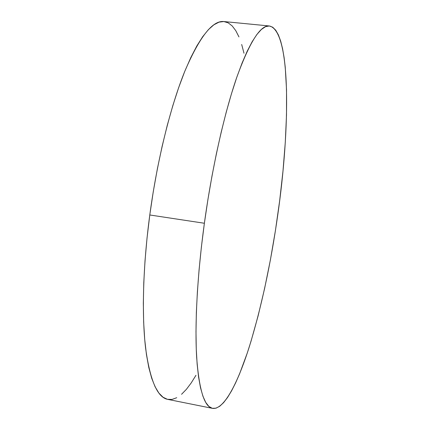 <?xml version="1.0" encoding="UTF-8"?>
<svg xmlns="http://www.w3.org/2000/svg" width="430" height="430" viewBox="0 0 430 430"><rect width="100%" height="100%" fill="white"/><g stroke="black" fill="none" stroke-linecap="round" stroke-linejoin="round"><path stroke-width="0.64" d="M204.379 223.256C212.054 167.517 224.476 112.741 236.86 77.083C249.717 41.85 260.569 24.816 269.411 25.983C291.212 30.729 290.309 128.221 277.694 215.387C270.766 263.896 261.316 307.649 249.346 346.65C237.645 383.474 223.923 409.989 212.587 408.371C204.444 407.033 199.133 390.053 196.66 357.443C194.677 324.483 197.268 275.152 204.379 223.256L149.785 214.978L204.379 223.256L207.91 199.59L211.947 176.23L216.408 153.596L221.219 132.069L226.271 111.999L231.485 93.686L236.763 77.362L242.015 63.199L247.164 51.304L252.141 41.731L256.887 34.47L261.349 29.487L265.487 26.687L269.282 25.972L272.706 27.203L275.748 30.24L278.409 34.932L280.683 41.135L282.575 48.692L284.096 57.459L285.251 67.306L286.525 89.709L286.504 114.977L285.289 142.308L282.988 171.016L279.688 200.514L275.474 230.26L270.427 259.747L264.617 288.455L258.124 315.813L251.039 341.194L247.314 352.912L239.569 373.896L235.597 382.926L231.587 390.816L227.583 397.433L223.605 402.636L219.703 406.275L215.914 408.215L212.286 408.306L208.878 406.42L205.744 402.437L202.944 396.261L200.536 387.833L198.579 377.115L197.139 364.129L196.257 348.95L195.989 331.702L196.354 312.583L197.386 291.841L199.079 269.793L201.417 246.798L204.379 223.256M269.406 25.983L223.971 21.554C212.673 20.162 199.617 36.733 184.803 71.262C170.608 106.21 157.181 160.025 149.785 214.978C142.943 266.138 141.701 314.975 145.566 347.848C150.027 380.41 157.445 397.589 167.818 399.395L212.571 408.371M238.951 36.91L235.79 30.686L232.211 25.95L228.206 22.855L223.799 21.538L219.01 22.145L213.866 24.806L208.41 29.622L202.697 36.684L196.784 46.026L190.753 57.663L184.69 71.536L178.692 87.543L172.855 105.517L167.291 125.227L162.11 146.388L157.401 168.657L153.268 191.656L149.785 214.978L147.017 238.198L145.007 260.908L143.776 282.714L143.33 303.257L143.652 322.231L144.706 339.383L146.442 354.519L148.796 367.51L151.709 378.276L155.106 386.801L158.906 393.101L163.04 397.239L167.437 399.314L172.027 399.422L176.751 397.707M181.557 394.294L186.389 389.327L191.2 382.947L195.962 375.293M243.993 53.234L241.681 44.473"/></g></svg>
